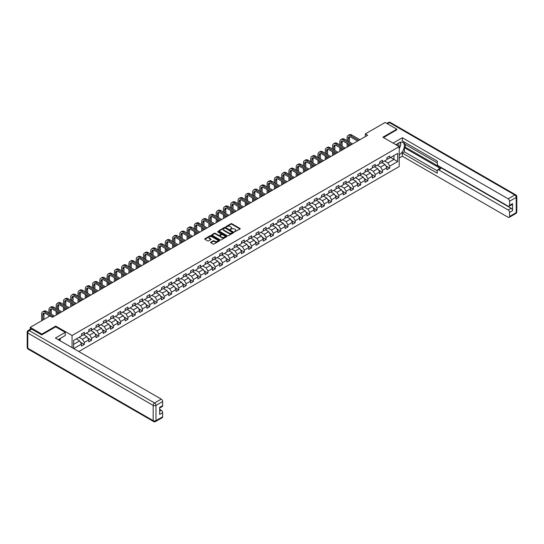 <?xml version="1.0" encoding="UTF-8"?>
<svg xmlns="http://www.w3.org/2000/svg" width="544" height="544" viewBox="0 0 544 544"><rect width="100%" height="100%" fill="white"/><g stroke="black" fill="none" stroke-linecap="round" stroke-linejoin="round"><path stroke-width="0.82" d="M234.532 231.819L240.033 229.01A0.646 0.374 0 0 0 240.033 228.48L231.798 223.727A0.646 0.374 0 0 0 230.887 223.727L226.025 226.535L226.025 226.902L227.29 226.542A2.074 1.197 0 0 1 230.221 226.542L230.908 226.936A2.074 1.197 0 0 1 231.513 227.78A2.074 1.197 0 0 1 230.908 228.63L230.275 229.357L231.547 228.997A2.074 1.197 0 0 1 234.478 228.997L235.164 229.391A2.074 1.197 0 0 1 235.77 230.241A2.074 1.197 0 0 1 235.164 231.084L234.532 231.445M210.8 242.168A0.646 0.374 0 0 0 210.8 242.692L213.105 244.032A0.646 0.374 0 0 0 214.023 244.032L219.422 240.91A0.646 0.374 0 0 0 219.422 240.38L211.188 235.627A0.646 0.374 0 0 0 210.27 235.627L204.87 238.748A0.646 0.374 0 0 0 204.87 239.272L207.665 240.883A0.646 0.374 0 0 0 208.576 240.883L210.888 239.55A0.646 0.374 0 0 0 210.888 239.02L209.508 238.224A1.734 1 0 0 1 208.998 237.517A1.734 1 0 0 1 210.066 236.592A1.734 1 0 0 1 211.956 236.81L217.376 239.938A1.734 1 0 0 1 217.879 240.645A1.734 1 0 0 1 216.811 241.57A1.734 1 0 0 1 214.928 241.352L214.023 240.836A0.646 0.374 0 0 0 213.105 240.836L210.8 242.168L210.8 242.692L213.105 241.373L213.105 240.836M55.746 326.869L55.746 326.087L41.854 334.104L30.206 327.379L30.206 329.324M55.746 326.087L72.066 335.505L399.214 146.628L399.214 166.546L78.798 351.533M396.794 129.914L396.794 129.186L382.901 137.21L399.214 146.628M396.794 129.186L385.138 122.461L365.323 133.899L365.323 136.592M30.206 327.379L50.014 315.942L52.346 317.288L367.656 135.245L365.323 133.899M227.338 235.81A0.646 0.374 0 0 0 228.256 235.81L233.655 232.696A0.646 0.374 0 0 0 233.655 232.166L225.42 227.412A0.646 0.374 0 0 0 224.502 227.412L219.103 230.527A0.646 0.374 0 0 0 219.103 231.057L227.338 235.81M217.702 231.914L226.528 236.81L221.136 239.918A0.646 0.374 0 0 1 220.225 239.918L211.99 235.164L214.295 233.838L214.295 233.301L211.99 234.634A0.646 0.374 0 0 0 211.99 235.164L211.99 234.634M214.295 233.838A0.646 0.374 0 0 1 215.213 233.838L215.213 233.301A0.646 0.374 0 0 0 214.295 233.301M215.213 233.301L218.552 235.232A0.646 0.374 0 0 0 219.47 235.232L221 234.348A0.646 0.374 0 0 0 221 233.818L217.525 231.812L218.164 231.438L226.535 236.273A0.646 0.374 0 0 1 226.535 236.803L226.535 236.273M72.066 347.643L72.066 335.505M80.43 342.196L84.327 344.44L84.327 342.475L88.801 339.891L88.801 341.856L91.596 340.245L91.596 338.28L96.07 335.696L96.07 337.661L98.865 336.042L98.865 334.084L103.346 331.5L103.346 333.458L106.141 331.847L106.141 329.882L110.616 327.298L110.616 329.263L113.41 327.651L113.41 325.686L117.885 323.102L117.885 325.067L120.686 323.449L120.686 321.484L125.161 318.9L125.161 320.865L127.956 319.253L127.956 317.288L132.43 314.704L132.43 316.669L135.232 315.051L135.232 313.086L139.706 310.502L139.706 312.467L142.501 310.855L142.501 308.89L146.975 306.306L146.975 308.271L149.77 306.653L149.77 304.694L154.251 302.11L154.251 304.076L157.046 302.457L157.046 300.492L161.52 297.908L161.52 299.873L164.315 298.262L164.315 296.296L168.79 293.712L168.79 295.678L171.591 294.059L171.591 292.094L176.066 289.51L176.066 291.475L178.86 289.864L178.86 287.898L183.335 285.314L183.335 287.28L186.136 285.661L186.136 283.696L190.611 281.112L190.611 283.077L193.406 281.466L193.406 279.5L197.88 276.916L197.88 278.882L200.675 277.263L200.675 275.305L205.156 272.721L205.156 274.686L207.951 273.068L207.951 271.102L212.425 268.518L212.425 270.484L215.22 268.872L215.22 266.907L219.694 264.323L219.694 266.288L222.496 264.67L222.496 262.704L226.97 260.12L226.97 262.086L229.765 260.474L229.765 258.509L234.24 255.925L234.24 257.89L237.041 256.272L237.041 254.306L241.516 251.722L241.516 253.688L244.31 252.076L244.31 250.111L248.785 247.527L248.785 249.492L251.58 247.88L251.58 245.915L256.054 243.331L256.054 245.296L258.856 243.678L258.856 241.713L263.33 239.129L263.33 241.094L266.125 239.482L266.125 237.517L270.599 234.933L270.599 236.898L273.401 235.28L273.401 233.315L277.875 230.731L277.875 232.696L280.67 231.084L280.67 229.119L285.144 226.535L285.144 228.5L287.946 226.882L287.946 224.917L292.42 222.333L292.42 224.298L295.215 222.686L295.215 220.721L299.69 218.137L299.69 220.102L302.484 218.491L302.484 216.526L306.959 213.942L306.959 215.907L309.76 214.288L309.76 212.323L314.235 209.739L314.235 211.704L317.03 210.093L317.03 208.128L321.504 205.544L321.504 207.509L324.306 205.89L324.306 203.925L328.78 201.341L328.78 203.306L331.575 201.695L331.575 199.73L336.049 197.146L336.049 199.111L338.844 197.492L338.844 195.527L343.325 192.95L343.325 194.908L346.12 193.297L346.12 191.332L350.594 188.748L350.594 190.713L353.389 189.101L353.389 187.136L357.864 184.552L357.864 186.517L360.665 184.899L360.665 182.934L365.14 180.35L365.14 182.315L367.934 180.703L367.934 178.738L372.409 176.154L372.409 178.119L375.21 176.501L375.21 174.536L379.685 171.952L379.685 173.917L382.48 172.305L382.48 170.34L386.954 167.756L386.954 169.721L389.749 168.103L389.749 166.138L397.678 161.568L397.678 153.381L393.944 155.536L393.944 159.412L397.678 161.568M84.327 344.44L81.525 346.059L81.525 344.094L73.719 348.602M73.603 348.534L73.603 340.483L81.525 335.913L81.525 333.948L84.327 332.33L84.327 334.295L88.801 331.711L88.801 329.746L91.596 328.134L91.596 330.099L96.07 327.515L96.07 325.55L98.865 323.932L98.865 325.897L103.346 323.313L103.346 321.348L106.141 319.736L106.141 321.701L110.616 319.117L110.616 317.152L113.41 315.54L113.41 317.499L117.885 314.922L117.885 312.956L120.686 311.338L120.686 313.303L125.161 310.719L125.161 308.754L127.956 307.142L127.956 309.108L132.43 306.524L132.43 304.558L135.232 302.94L135.232 304.905L139.706 302.321L139.706 300.356L142.501 298.744L142.501 300.71L146.975 298.126L146.975 296.16L149.77 294.542L149.77 296.507L154.251 293.923L154.251 291.958L157.046 290.346L157.046 292.312L161.52 289.728L161.52 287.762L164.315 286.151L164.315 288.109L168.79 285.532L168.79 283.567L171.591 281.948L171.591 283.914L176.066 281.33L176.066 279.364L178.86 277.753L178.86 279.718L183.335 277.134L183.335 275.169L186.136 273.55L186.136 275.516L190.611 272.932L190.611 270.966L193.406 269.355L193.406 271.32L197.88 268.736L197.88 266.771L200.675 265.152L200.675 267.118L205.156 264.534L205.156 262.568L207.951 260.957L207.951 262.922L212.425 260.338L212.425 258.373L215.22 256.761L215.22 258.726L219.694 256.142L219.694 254.177L222.496 252.559L222.496 254.524L226.97 251.94L226.97 249.975L229.765 248.363L229.765 250.328L234.24 247.744L234.24 245.779L237.041 244.161L237.041 246.126L241.516 243.542L241.516 241.577L244.31 239.965L244.31 241.93L248.785 239.346L248.785 237.381L251.58 235.763L251.58 237.728L256.054 235.144L256.054 233.179L258.856 231.567L258.856 233.532L263.33 230.948L263.33 228.983L266.125 227.372L266.125 229.337L270.599 226.753L270.599 224.788L273.401 223.169L273.401 225.134L277.875 222.55L277.875 220.585L280.67 218.974L280.67 220.939L285.144 218.355L285.144 216.39L287.946 214.771L287.946 216.736L292.42 214.152L292.42 212.187L295.215 210.576L295.215 212.541L299.69 209.957L299.69 207.992L302.484 206.373L302.484 208.338L306.959 205.754L306.959 203.796L309.76 202.178L309.76 204.143L314.235 201.559L314.235 199.594L317.03 197.982L317.03 199.947L321.504 197.363L321.504 195.398L324.306 193.78L324.306 195.745L328.78 193.161L328.78 191.196L331.575 189.584L331.575 191.549L336.049 188.965L336.049 187L338.844 185.382L338.844 187.347L343.325 184.763L343.325 182.798L346.12 181.186L346.12 183.151L350.594 180.567L350.594 178.602L353.389 176.984L353.389 178.949L357.864 176.365L357.864 174.406L360.665 172.788L360.665 174.753L365.14 172.169L365.14 170.204L367.934 168.592L367.934 170.558L372.409 167.974L372.409 166.008L375.21 164.39L375.21 166.355L379.685 163.771L379.685 161.806L382.48 160.194L382.48 162.16L386.954 159.576L386.954 157.61L389.749 155.992L389.749 157.957L397.678 153.381M83.579 334.73L86.938 336.661L82.457 339.245L79.104 337.307M81.525 334.832L82.457 335.369L84.327 334.295M82.457 339.245L84.327 342.475M86.938 336.661L88.801 339.891M90.848 330.528L94.207 332.466L89.733 335.05L86.374 333.112M88.801 330.636L89.733 331.174L91.596 330.099M89.733 335.05L91.596 338.28M94.207 332.466L96.07 335.696M98.124 326.332L101.476 328.27L97.002 330.854L93.65 328.916M96.07 326.434L97.002 326.978L98.865 325.897M97.002 330.854L98.865 334.084M101.476 328.27L103.346 331.5M105.393 322.13L108.752 324.068L104.278 326.652L100.919 324.714M103.346 322.238L104.278 322.776L106.141 321.701M104.278 326.652L106.141 329.882M108.752 324.068L110.616 327.298M112.669 317.934L116.022 319.872L111.547 322.456L108.195 320.518M110.616 318.043L111.547 318.58L113.41 317.499M111.547 322.456L113.41 325.686M116.022 319.872L117.885 323.102M119.938 313.732L123.298 315.67L118.823 318.254L115.464 316.316M117.885 313.84L118.823 314.378L120.686 313.303M118.823 318.254L120.686 321.484M123.298 315.67L125.161 318.9M127.208 309.536L130.567 311.474L126.092 314.058L122.733 312.12M125.161 309.645L126.092 310.182L127.956 309.108M126.092 314.058L127.956 317.288M130.567 311.474L132.43 314.704M134.484 305.34L137.843 307.272L133.362 309.856L130.009 307.918M132.43 305.442L133.362 305.986L135.232 304.905M133.362 309.856L135.232 313.086M137.843 307.272L139.706 310.502M141.753 301.138L145.112 303.076L140.638 305.66L137.278 303.722M139.706 301.247L140.638 301.784L142.501 300.71M140.638 305.66L142.501 308.89M145.112 303.076L146.975 306.306M149.029 296.942L152.381 298.88L147.907 301.464L144.554 299.526M146.975 297.044L147.907 297.588L149.77 296.507M147.907 301.464L149.77 304.694M152.381 298.88L154.251 302.11M156.298 292.74L159.657 294.678L155.183 297.262L151.824 295.324M154.251 292.849L155.183 293.386L157.046 292.312M155.183 297.262L157.046 300.492M159.657 294.678L161.52 297.908M163.574 288.544L166.926 290.482L162.452 293.066L159.1 291.128M161.52 288.653L162.452 289.19L164.315 288.109M162.452 293.066L164.315 296.296M166.926 290.482L168.79 293.712M170.843 284.342L174.202 286.28L169.728 288.864L166.369 286.926M168.79 284.451L169.728 284.988L171.591 283.914M169.728 288.864L171.591 292.094M174.202 286.28L176.066 289.51M178.112 280.146L181.472 282.084L176.997 284.668L173.638 282.73M176.066 280.255L176.997 280.792L178.86 279.718M176.997 284.668L178.86 287.898M181.472 282.084L183.335 285.314M185.388 275.951L188.741 277.889L184.266 280.466L180.914 278.528M183.335 276.053L184.266 276.597L186.136 275.516M184.266 280.466L186.136 283.696M188.741 277.889L190.611 281.112M192.658 271.748L196.017 273.686L191.542 276.27L188.183 274.332M190.611 271.857L191.542 272.394L193.406 271.32M191.542 276.27L193.406 279.5M196.017 273.686L197.88 276.916M199.934 267.553L203.286 269.491L198.812 272.075L195.459 270.137M197.88 267.662L198.812 268.199L200.675 267.118M198.812 272.075L200.675 275.305M203.286 269.491L205.156 272.721M207.203 263.35L210.562 265.288L206.088 267.872L202.728 265.934M205.156 263.459L206.088 263.996L207.951 262.922M206.088 267.872L207.951 271.102M210.562 265.288L212.425 268.518M214.479 259.155L217.831 261.093L213.357 263.677L209.998 261.739M212.425 259.264L213.357 259.801L215.22 258.726M213.357 263.677L215.22 266.907M217.831 261.093L219.694 264.323M221.748 254.952L225.107 256.89L220.626 259.474L217.274 257.536M219.694 255.061L220.626 255.598L222.496 254.524M220.626 259.474L222.496 262.704M225.107 256.89L226.97 260.12M229.017 250.757L232.376 252.695L227.902 255.279L224.543 253.341M226.97 250.866L227.902 251.403L229.765 250.328M227.902 255.279L229.765 258.509M232.376 252.695L234.24 255.925M236.293 246.561L239.646 248.499L235.171 251.076L231.819 249.145M234.24 246.663L235.171 247.207L237.041 246.126M235.171 251.076L237.041 254.306M239.646 248.499L241.516 251.722M243.562 242.359L246.922 244.297L242.447 246.881L239.088 244.943M241.516 242.468L242.447 243.005L244.31 241.93M242.447 246.881L244.31 250.111M246.922 244.297L248.785 247.527M250.838 238.163L254.191 240.101L249.716 242.685L246.364 240.747M248.785 238.272L249.716 238.809L251.58 237.728M249.716 242.685L251.58 245.915M254.191 240.101L256.054 243.331M258.108 233.961L261.467 235.899L256.992 238.483L253.633 236.545M256.054 234.07L256.992 234.607L258.856 233.532M256.992 238.483L258.856 241.713M261.467 235.899L263.33 239.129M265.384 229.765L268.736 231.703L264.262 234.287L260.902 232.349M263.33 229.874L264.262 230.411L266.125 229.337M264.262 234.287L266.125 237.517M268.736 231.703L270.599 234.933M272.653 225.563L276.012 227.501L271.531 230.085L268.178 228.147M270.599 225.672L271.531 226.209L273.401 225.134M271.531 230.085L273.401 233.315M276.012 227.501L277.875 230.731M279.922 221.367L283.281 223.305L278.807 225.889L275.448 223.951M277.875 221.476L278.807 222.013L280.67 220.939M278.807 225.889L280.67 229.119M283.281 223.305L285.144 226.535M287.198 217.172L290.55 219.11L286.076 221.687L282.724 219.756M285.144 217.274L286.076 217.818L287.946 216.736M286.076 221.687L287.946 224.917M290.55 219.11L292.42 222.333M294.467 212.969L297.826 214.907L293.352 217.491L289.993 215.553M292.42 213.078L293.352 213.615L295.215 212.541M293.352 217.491L295.215 220.721M297.826 214.907L299.69 218.137M301.743 208.774L305.096 210.712L300.621 213.296L297.269 211.358M299.69 208.882L300.621 209.42L302.484 208.338M300.621 213.296L302.484 216.526M305.096 210.712L306.959 213.942M309.012 204.571L312.372 206.509L307.897 209.093L304.538 207.155M306.959 204.68L307.897 205.217L309.76 204.143M307.897 209.093L309.76 212.323M312.372 206.509L314.235 209.739M316.288 200.376L319.641 202.314L315.166 204.898L311.807 202.96M314.235 200.484L315.166 201.022L317.03 199.947M315.166 204.898L317.03 208.128M319.641 202.314L321.504 205.544M323.558 196.173L326.917 198.111L322.436 200.695L319.083 198.757M321.504 196.282L322.436 196.819L324.306 195.745M322.436 200.695L324.306 203.925M326.917 198.111L328.78 201.341M330.827 191.978L334.186 193.916L329.712 196.5L326.352 194.562M328.78 192.086L329.712 192.624L331.575 191.549M329.712 196.5L331.575 199.73M334.186 193.916L336.049 197.146M338.103 187.782L341.455 189.72L336.981 192.304L333.628 190.366M336.049 187.884L336.981 188.428L338.844 187.347M336.981 192.304L338.844 195.527M341.455 189.72L343.325 192.95M345.372 183.58L348.731 185.518L344.257 188.102L340.898 186.164M343.325 183.688L344.257 184.226L346.12 183.151M344.257 188.102L346.12 191.332M348.731 185.518L350.594 188.748M352.648 179.384L356 181.322L351.526 183.906L348.174 181.968M350.594 179.493L351.526 180.03L353.389 178.949M351.526 183.906L353.389 187.136M356 181.322L357.864 184.552M359.917 175.182L363.276 177.12L358.802 179.704L355.443 177.766M357.864 175.29L358.802 175.828L360.665 174.753M358.802 179.704L360.665 182.934M363.276 177.12L365.14 180.35M367.186 170.986L370.546 172.924L366.071 175.508L362.712 173.57M365.14 171.095L366.071 171.632L367.934 170.558M366.071 175.508L367.934 178.738M370.546 172.924L372.409 176.154M374.462 166.784L377.815 168.722L373.34 171.306L369.988 169.368M372.409 166.892L373.34 167.43L375.21 166.355M373.34 171.306L375.21 174.536M377.815 168.722L379.685 171.952M381.732 162.588L385.091 164.526L380.616 167.11L377.257 165.172M379.685 162.697L380.616 163.234L382.48 162.16M380.616 167.11L382.48 170.34M385.091 164.526L386.954 167.756M390.592 157.474L393.944 159.412L387.886 162.914L384.533 160.976M386.954 158.494L387.886 159.038L389.749 157.957M387.886 162.914L389.749 166.138M41.854 334.104L41.854 334.832M73.603 344.359L79.662 340.864L76.31 338.926M79.662 340.864L81.525 344.094M385.859 165.859L389.749 168.103M378.59 170.054L382.48 172.305M371.314 174.257L375.21 176.501M364.045 178.452L367.934 180.703M356.769 182.655L360.665 184.899M349.5 186.85L353.389 189.101M342.224 191.046L346.12 193.297M334.954 195.248L338.844 197.492M327.685 199.444L331.575 201.695M320.409 203.646L324.306 205.89M313.14 207.842L317.03 210.093M305.864 212.044L309.76 214.288M298.595 216.24L302.484 218.491M291.326 220.436L295.215 222.686M284.05 224.638L287.946 226.882M276.78 228.834L280.67 231.084M269.504 233.036L273.401 235.28M262.235 237.232L266.125 239.482M254.959 241.434L258.856 243.678M247.69 245.63L251.58 247.88M240.421 249.825L244.31 252.076M233.145 254.028L237.041 256.272M225.876 258.223L229.765 260.474M218.6 262.426L222.496 264.67M211.33 266.621L215.22 268.872M204.054 270.824L207.951 273.068M196.785 275.019L200.675 277.263M189.516 279.215L193.406 281.466M182.24 283.417L186.136 285.661M174.971 287.613L178.86 289.864M167.695 291.815L171.591 294.059M160.426 296.011L164.315 298.262M153.15 300.213L157.046 302.457M145.88 304.409L149.77 306.653M138.611 308.604L142.501 310.855M131.335 312.807L135.232 315.051M124.066 317.002L127.956 319.253M116.79 321.205L120.686 323.449M109.521 325.4L113.41 327.651M102.252 329.603L106.141 331.847M94.976 333.798L98.865 336.042M87.706 337.994L91.596 340.245M234.716 231.88L235.164 231.622A2.074 1.197 0 0 0 235.77 230.778L235.77 230.241M231.513 227.78L231.513 228.324A2.074 1.197 0 0 1 230.908 229.167L230.459 229.425M240.033 228.48L240.033 229.01L231.798 224.264A0.646 0.374 0 0 0 230.887 224.264L226.202 226.97M233.655 232.166L233.655 232.696L225.42 227.95A0.646 0.374 0 0 0 224.502 227.95L219.11 231.064L219.103 230.527M232.512 232.614L225.277 228.072L223.978 228.453A2.074 1.197 0 0 0 223.366 229.303A2.074 1.197 0 0 0 223.978 230.146L228.915 233.002A2.074 1.197 0 0 0 231.846 233.002L232.512 232.614L232.512 233.152L232.512 232.784M223.366 229.303L223.366 229.84A2.074 1.197 0 0 0 223.978 230.683L223.978 230.146M232.512 233.152L231.846 233.539A2.074 1.197 0 0 1 228.915 233.539L223.978 230.683M215.213 233.838L218.552 235.77A0.646 0.374 0 0 0 219.47 235.77L221 234.886A0.646 0.374 0 0 0 221.19 234.62L221.19 234.083M222.02 237.232A1.734 1 0 0 0 223.904 237.449A1.734 1 0 0 0 224.971 236.524A1.734 1 0 0 0 224.468 235.817L222.557 234.716A0.646 0.374 0 0 0 221.639 234.716L220.109 235.6A0.646 0.374 0 0 0 220.109 236.13L222.02 237.232L222.02 237.769A1.734 1 0 0 0 223.904 237.986A1.734 1 0 0 0 224.971 237.062L224.971 236.524M219.919 235.865L219.919 236.402A0.646 0.374 0 0 0 220.109 236.667L220.109 236.13M222.02 237.769L220.109 236.667M217.879 240.645L217.879 241.182A1.734 1 0 0 1 216.811 242.107A1.734 1 0 0 1 214.928 241.89L214.023 241.373A0.646 0.374 0 0 0 213.105 241.373M208.998 237.517L208.998 238.054A1.734 1 0 0 0 209.508 238.762L209.508 238.224M210.882 239.557L209.508 238.762M219.416 240.917L211.188 236.164A0.646 0.374 0 0 0 210.27 236.164L204.884 239.278M347.086 140.699L347.086 137.686A4.944 2.856 60 0 1 348.112 135.422L349.275 134.749A4.944 2.856 60 0 1 351.75 134.994L359.917 139.713M348.112 135.422A4.944 2.856 60 0 1 350.588 135.667L358.754 140.386M357.585 141.059L350.588 137.013A3.298 1.904 -120 0 0 348.935 136.85A3.298 1.904 -120 0 0 348.255 138.36L348.255 141.372M349.629 136.7A3.298 1.904 -120 0 0 349.418 137.686L349.418 142.045M348.255 144.065L348.255 146.445M349.418 144.738L349.418 145.772M347.086 147.118L347.086 143.392M398.793 146.384A4.284 2.475 120 0 0 398.154 143.337M397.426 145.595A2.931 1.693 120 0 0 396.821 144.119A2.931 1.693 120 0 0 396.814 144.112M399.792 142.44L400.935 144.072L399.214 148.512M59.282 338.98L60.364 340.891M395.835 144.677L399.119 142.78A7.419 4.284 120 0 1 402.832 142.412A7.419 4.284 120 0 1 403.981 148.294A7.419 4.284 120 0 1 399.214 154.836M399.214 158.012L402.336 156.21L402.336 153.034L437.301 173.216L437.301 170.687A1.979 1.142 -120 0 1 437.709 169.782A1.979 1.142 -120 0 1 438.695 169.884L508.157 209.984L511.142 208.264A1.979 1.142 60 0 1 512.536 210.684L512.536 203.633A1.979 1.142 60 0 1 512.128 204.537L509.143 206.258A1.979 1.142 -120 0 0 509.558 205.353L509.558 201.26A1.979 1.142 -120 0 0 508.157 198.839L514.821 194.99L389.422 122.597L387.396 123.767M405.321 144.418L405.321 147.166L404.389 147.703L404.389 151.851L402.336 153.034M404.389 142.106L404.389 143.881L437.301 162.887M509.143 206.258A1.979 1.142 -120 0 1 508.157 206.162L438.695 166.063A1.979 1.142 -120 0 1 437.301 163.635L437.301 161.106L402.336 140.923L402.336 137.748L508.157 198.839M393.088 143.092L402.336 137.748M402.336 156.21L508.157 217.301A1.979 1.142 -120 0 0 509.143 217.403A1.979 1.142 -120 0 0 509.558 216.498L509.558 212.405A1.979 1.142 -120 0 0 508.157 209.984M396.794 129.751L383.527 137.571M404.389 147.703L440.749 168.694L438.695 169.884M405.321 147.166L511.142 208.264M404.389 151.851L437.301 170.85M437.709 169.782L439.763 168.599A1.979 1.142 60 0 1 440.749 168.694M399.214 148.73A7.419 4.284 120 0 0 400.561 145.037M400.683 143.711A7.419 4.284 120 0 0 400.5 142.195M31.695 329.127L29.179 330.582A1.979 1.142 -120 0 0 28.186 330.487L30.709 329.032A1.979 1.142 60 0 1 31.695 329.127L41.718 334.914L55.699 326.842L65.26 332.357L65.26 335.532L58.636 339.354A7.419 4.284 120 0 0 58.194 339.633M65.26 332.357L55.42 338.035L161.242 399.133A1.979 1.142 60 0 1 162.642 401.554L162.642 405.64A1.979 1.142 60 0 1 162.228 406.552L159.657 408.034M60.18 340.252L60.18 338.47M159.657 411.189L161.242 410.271A1.979 1.142 60 0 1 162.642 412.692L162.642 416.786A1.979 1.142 60 0 1 162.228 417.69L155.564 421.539A1.979 1.142 -120 0 0 155.972 420.634L162.642 416.786M162.642 405.64L159.657 407.368L159.657 414.419L162.642 412.692M161.242 410.271L159.657 409.36M339.816 144.901L339.816 141.889A4.944 2.856 60 0 1 340.843 139.624L342.006 138.951A4.944 2.856 60 0 1 344.481 139.196L352.648 143.908M340.843 139.624A4.944 2.856 60 0 1 343.312 139.869L351.478 144.582M350.316 145.255L343.312 141.216A3.298 1.904 -120 0 0 341.666 141.052A3.298 1.904 -120 0 0 340.979 142.562L340.979 145.574M342.353 140.896A3.298 1.904 -120 0 0 342.149 141.889L342.149 146.248M340.979 148.267L340.979 150.647M342.149 148.94L342.149 149.974M339.816 151.314L339.816 147.594M332.547 149.097L332.547 146.084A4.944 2.856 60 0 1 333.567 143.82L334.737 143.147A4.944 2.856 60 0 1 337.205 143.392L345.372 148.111M333.567 143.82A4.944 2.856 60 0 1 336.042 144.065L344.209 148.784M343.04 149.457L336.042 145.411A3.298 1.904 -120 0 0 334.39 145.248A3.298 1.904 -120 0 0 333.71 146.758L333.71 149.77M335.084 145.098A3.298 1.904 -120 0 0 334.873 146.084L334.873 150.443M333.71 152.463L333.71 154.843M334.873 153.136L334.873 154.17M332.547 155.516L332.547 151.79M325.271 153.299L325.271 150.28A4.944 2.856 60 0 1 326.298 148.022L327.461 147.349A4.944 2.856 60 0 1 329.936 147.594L338.103 152.306M326.298 148.022A4.944 2.856 60 0 1 328.766 148.267L336.933 152.98M335.77 153.653L328.766 149.614A3.298 1.904 -120 0 0 327.121 149.45A3.298 1.904 -120 0 0 326.441 150.953L326.441 153.972M327.808 149.294A3.298 1.904 -120 0 0 327.604 150.28L327.604 154.646M326.441 156.665L326.441 159.038M327.604 157.332L327.604 158.365M325.271 159.712L325.271 155.992M318.002 157.495L318.002 154.482A4.944 2.856 60 0 1 319.022 152.218L320.192 151.545A4.944 2.856 60 0 1 322.66 151.79L330.827 156.509M319.022 152.218A4.944 2.856 60 0 1 321.497 152.463L329.664 157.175M328.501 157.848L321.497 153.809A3.298 1.904 -120 0 0 319.852 153.646A3.298 1.904 -120 0 0 319.165 155.156L319.165 158.168M320.538 153.496A3.298 1.904 -120 0 0 320.334 154.482L320.334 158.841M319.165 160.861L319.165 163.241M320.334 161.534L320.334 162.568M318.002 163.914L318.002 160.188M310.726 161.697L310.726 158.678A4.944 2.856 60 0 1 311.753 156.414L312.916 155.747A4.944 2.856 60 0 1 315.391 155.992L323.558 160.704M311.753 156.414A4.944 2.856 60 0 1 314.228 156.665L322.395 161.378M321.225 162.051L314.228 158.005A3.298 1.904 -120 0 0 312.576 157.842A3.298 1.904 -120 0 0 311.896 159.351L311.896 162.37M313.262 157.692A3.298 1.904 -120 0 0 313.058 158.678L313.058 163.044M311.896 165.056L311.896 167.436M313.058 165.73L313.058 166.763M310.726 168.11L310.726 164.383M303.457 165.893L303.457 162.88A4.944 2.856 60 0 1 304.484 160.616L305.646 159.943A4.944 2.856 60 0 1 308.115 160.188L316.288 164.9M304.484 160.616A4.944 2.856 60 0 1 306.952 160.861L315.119 165.573M313.956 166.246L306.952 162.207A3.298 1.904 -120 0 0 305.306 162.044A3.298 1.904 -120 0 0 304.62 163.554L304.62 166.566M305.993 161.888A3.298 1.904 -120 0 0 305.789 162.88L305.789 167.239M304.62 169.259L304.62 171.639M305.789 169.932L305.789 170.966M303.457 172.312L303.457 168.586M296.188 170.088L296.188 167.076A4.944 2.856 60 0 1 297.208 164.812L298.37 164.138A4.944 2.856 60 0 1 300.846 164.383L309.012 169.102M297.208 164.812A4.944 2.856 60 0 1 299.683 165.056L307.85 169.776M306.68 170.449L299.683 166.403A3.298 1.904 -120 0 0 298.03 166.24A3.298 1.904 -120 0 0 297.35 167.749L297.35 170.762M298.724 166.09A3.298 1.904 -120 0 0 298.513 167.076L298.513 171.435M297.35 173.454L297.35 175.834M298.513 174.128L298.513 175.161M296.188 176.508L296.188 172.781M288.912 174.291L288.912 171.278A4.944 2.856 60 0 1 289.938 169.014L291.101 168.341A4.944 2.856 60 0 1 293.576 168.586L301.743 173.298M289.938 169.014A4.944 2.856 60 0 1 292.407 169.259L300.574 173.971M299.411 174.644L292.407 170.605A3.298 1.904 -120 0 0 290.761 170.442A3.298 1.904 -120 0 0 290.074 171.952L290.074 174.964M291.448 170.286A3.298 1.904 -120 0 0 291.244 171.278L291.244 175.637M290.074 177.657L290.074 180.03M291.244 178.33L291.244 179.364M288.912 180.703L288.912 176.984M281.642 178.486L281.642 175.474A4.944 2.856 60 0 1 282.662 173.21L283.832 172.536A4.944 2.856 60 0 1 286.3 172.781L294.467 177.5M282.662 173.21A4.944 2.856 60 0 1 285.138 173.454L293.304 178.174M292.135 178.847L285.138 174.801A3.298 1.904 -120 0 0 283.485 174.638A3.298 1.904 -120 0 0 282.805 176.147L282.805 179.16M284.179 174.488A3.298 1.904 -120 0 0 283.968 175.474L283.968 179.833M282.805 181.852L282.805 184.232M283.968 182.526L283.968 183.559M281.642 184.906L281.642 181.179M274.366 182.689L274.366 179.67A4.944 2.856 60 0 1 275.393 177.412L276.556 176.739A4.944 2.856 60 0 1 279.031 176.984L287.198 181.696M275.393 177.412A4.944 2.856 60 0 1 277.862 177.657L286.028 182.369M284.866 183.042L277.862 179.003A3.298 1.904 -120 0 0 276.216 178.84A3.298 1.904 -120 0 0 275.536 180.343L275.536 183.362M276.903 178.684A3.298 1.904 -120 0 0 276.699 179.67L276.699 184.035M275.536 186.048L275.536 188.428M276.699 186.721L276.699 187.755M274.366 189.101L274.366 185.382M267.097 186.884L267.097 183.872A4.944 2.856 60 0 1 268.117 181.608L269.287 180.934A4.944 2.856 60 0 1 271.755 181.179L279.922 185.898M268.117 181.608A4.944 2.856 60 0 1 270.592 181.852L278.759 186.565M277.596 187.238L270.592 183.199A3.298 1.904 -120 0 0 268.947 183.036A3.298 1.904 -120 0 0 268.26 184.545L268.26 187.558M269.634 182.886A3.298 1.904 -120 0 0 269.43 183.872L269.43 188.231M268.26 190.25L268.26 192.63M269.43 190.924L269.43 191.957M267.097 193.304L267.097 189.577M259.821 191.087L259.821 188.068A4.944 2.856 60 0 1 260.848 185.803L262.011 185.137A4.944 2.856 60 0 1 264.486 185.382L272.653 190.094M260.848 185.803A4.944 2.856 60 0 1 263.323 186.048L271.49 190.767M270.32 191.44L263.323 187.394A3.298 1.904 -120 0 0 261.671 187.231A3.298 1.904 -120 0 0 260.991 188.741L260.991 191.76M262.364 187.082A3.298 1.904 -120 0 0 262.154 188.068L262.154 192.426M260.991 194.446L260.991 196.826M262.154 195.119L262.154 196.153M259.821 197.499L259.821 193.773M252.552 195.282L252.552 192.27A4.944 2.856 60 0 1 253.579 190.006L254.742 189.332A4.944 2.856 60 0 1 257.217 189.577L265.384 194.29M253.579 190.006A4.944 2.856 60 0 1 256.047 190.25L264.214 194.963M263.051 195.636L256.047 191.597A3.298 1.904 -120 0 0 254.402 191.434A3.298 1.904 -120 0 0 253.715 192.943L253.715 195.956M255.088 191.277A3.298 1.904 -120 0 0 254.884 192.27L254.884 196.629M253.715 198.648L253.715 201.028M254.884 199.322L254.884 200.355M252.552 201.702L252.552 197.975M245.283 199.478L245.283 196.466A4.944 2.856 60 0 1 246.303 194.201L247.472 193.528A4.944 2.856 60 0 1 249.941 193.773L258.108 198.492M246.303 194.201A4.944 2.856 60 0 1 248.778 194.446L256.945 199.165M255.775 199.838L248.778 195.792A3.298 1.904 -120 0 0 247.126 195.629A3.298 1.904 -120 0 0 246.446 197.139L246.446 200.151M247.819 195.48A3.298 1.904 -120 0 0 247.608 196.466L247.608 200.824M246.446 202.844L246.446 205.224M247.608 203.517L247.608 204.551M245.283 205.897L245.283 202.171M238.007 203.68L238.007 200.668A4.944 2.856 60 0 1 239.034 198.404L240.196 197.73A4.944 2.856 60 0 1 242.672 197.975L250.838 202.688M239.034 198.404A4.944 2.856 60 0 1 241.502 198.648L249.669 203.361M248.506 204.034L241.502 199.995A3.298 1.904 -120 0 0 239.856 199.832A3.298 1.904 -120 0 0 239.176 201.341L239.176 204.354M240.543 199.675A3.298 1.904 -120 0 0 240.339 200.668L240.339 205.027M239.176 207.046L239.176 209.42M240.339 207.72L240.339 208.753M238.007 210.093L238.007 206.373M230.738 207.876L230.738 204.864A4.944 2.856 60 0 1 231.758 202.599L232.927 201.926A4.944 2.856 60 0 1 235.396 202.171L243.562 206.89M231.758 202.599A4.944 2.856 60 0 1 234.233 202.844L242.4 207.563M241.237 208.236L234.233 204.19A3.298 1.904 -120 0 0 232.58 204.027A3.298 1.904 -120 0 0 231.9 205.537L231.9 208.549M233.274 203.878A3.298 1.904 -120 0 0 233.063 204.864L233.063 209.222M231.9 211.242L231.9 213.622M233.063 211.915L233.063 212.949M230.738 214.295L230.738 210.569M223.462 212.078L223.462 209.059A4.944 2.856 60 0 1 224.488 206.802L225.651 206.128A4.944 2.856 60 0 1 228.126 206.373L236.293 211.086M224.488 206.802A4.944 2.856 60 0 1 226.957 207.046L235.124 211.759M233.961 212.432L226.957 208.393A3.298 1.904 -120 0 0 225.311 208.23A3.298 1.904 -120 0 0 224.631 209.732L224.631 212.752M225.998 208.073A3.298 1.904 -120 0 0 225.794 209.059L225.794 213.425M224.631 215.438L224.631 217.818M225.794 216.111L225.794 217.144M223.462 218.491L223.462 214.771M216.192 216.274L216.192 213.262A4.944 2.856 60 0 1 217.212 210.997L218.382 210.324A4.944 2.856 60 0 1 220.85 210.569L229.017 215.288M217.212 210.997A4.944 2.856 60 0 1 219.688 211.242L227.854 215.954M226.692 216.628L219.688 212.588A3.298 1.904 -120 0 0 218.042 212.425A3.298 1.904 -120 0 0 217.355 213.935L217.355 216.947M218.729 212.276A3.298 1.904 -120 0 0 218.525 213.262L218.525 217.62M217.355 219.64L217.355 222.02M218.525 220.313L218.525 221.347M216.192 222.693L216.192 218.967M208.916 220.476L208.916 217.457A4.944 2.856 60 0 1 209.943 215.193L211.106 214.526A4.944 2.856 60 0 1 213.581 214.771L221.748 219.484M209.943 215.193A4.944 2.856 60 0 1 212.418 215.438L220.585 220.157M219.416 220.83L212.418 216.784A3.298 1.904 -120 0 0 210.766 216.621A3.298 1.904 -120 0 0 210.086 218.13L210.086 221.15M211.46 216.471A3.298 1.904 -120 0 0 211.249 217.457L211.249 221.816M210.086 223.836L210.086 226.216M211.249 224.509L211.249 225.542M208.916 226.889L208.916 223.162M201.647 224.672L201.647 221.66A4.944 2.856 60 0 1 202.674 219.395L203.837 218.722A4.944 2.856 60 0 1 206.312 218.967L214.479 223.679M202.674 219.395A4.944 2.856 60 0 1 205.142 219.64L213.309 224.352M212.146 225.026L205.142 220.986A3.298 1.904 -120 0 0 203.497 220.823A3.298 1.904 -120 0 0 202.81 222.333L202.81 225.345M204.184 220.667A3.298 1.904 -120 0 0 203.98 221.66L203.98 226.018M202.81 228.038L202.81 230.418M203.98 228.711L203.98 229.745M201.647 231.091L201.647 227.365M194.378 228.868L194.378 225.855A4.944 2.856 60 0 1 195.398 223.591L196.568 222.918A4.944 2.856 60 0 1 199.036 223.162L207.203 227.882M195.398 223.591A4.944 2.856 60 0 1 197.873 223.836L206.04 228.555M204.87 229.228L197.873 225.182A3.298 1.904 -120 0 0 196.221 225.019A3.298 1.904 -120 0 0 195.541 226.528L195.541 229.541M196.914 224.869A3.298 1.904 -120 0 0 196.704 225.855L196.704 230.214M195.541 232.234L195.541 234.614M196.704 232.907L196.704 233.94M194.378 235.287L194.378 231.56M187.102 233.07L187.102 230.058A4.944 2.856 60 0 1 188.129 227.793L189.292 227.12A4.944 2.856 60 0 1 191.767 227.365L199.934 232.077M188.129 227.793A4.944 2.856 60 0 1 190.597 228.038L198.764 232.75M197.601 233.424L190.597 229.384A3.298 1.904 -120 0 0 188.952 229.221A3.298 1.904 -120 0 0 188.272 230.731L188.272 233.743M189.638 229.065A3.298 1.904 -120 0 0 189.434 230.058L189.434 234.416M188.272 236.436L188.272 238.809M189.434 237.109L189.434 238.143M187.102 239.482L187.102 235.763M179.833 237.266L179.833 234.253A4.944 2.856 60 0 1 180.853 231.989L182.022 231.316A4.944 2.856 60 0 1 184.491 231.56L192.658 236.28M180.853 231.989A4.944 2.856 60 0 1 183.328 232.234L191.495 236.953M190.332 237.626L183.328 233.58A3.298 1.904 -120 0 0 181.682 233.417A3.298 1.904 -120 0 0 180.996 234.926L180.996 237.939M182.369 233.267A3.298 1.904 -120 0 0 182.165 234.253L182.165 238.612M180.996 240.632L180.996 243.012M182.165 241.305L182.165 242.338M179.833 243.685L179.833 239.958M172.557 241.468L172.557 238.449A4.944 2.856 60 0 1 173.584 236.191L174.746 235.518A4.944 2.856 60 0 1 177.222 235.763L185.388 240.475M173.584 236.191A4.944 2.856 60 0 1 176.052 236.436L184.226 241.148M183.056 241.822L176.052 237.776A3.298 1.904 -120 0 0 174.406 237.612A3.298 1.904 -120 0 0 173.726 239.122L173.726 242.141M175.093 237.463A3.298 1.904 -120 0 0 174.889 238.449L174.889 242.814M173.726 244.827L173.726 247.207M174.889 245.5L174.889 246.534M172.557 247.88L172.557 244.161M165.288 245.664L165.288 242.651A4.944 2.856 60 0 1 166.308 240.387L167.477 239.714A4.944 2.856 60 0 1 169.946 239.958L178.112 244.671M166.308 240.387A4.944 2.856 60 0 1 168.783 240.632L176.95 245.344M175.787 246.017L168.783 241.978A3.298 1.904 -120 0 0 167.137 241.815A3.298 1.904 -120 0 0 166.45 243.324L166.45 246.337M167.824 241.665A3.298 1.904 -120 0 0 167.62 242.651L167.62 247.01M166.45 249.03L166.45 251.41M167.62 249.703L167.62 250.736M165.288 252.083L165.288 248.356M158.012 249.866L158.012 246.847A4.944 2.856 60 0 1 159.038 244.582L160.201 243.909A4.944 2.856 60 0 1 162.676 244.161L170.843 248.873M159.038 244.582A4.944 2.856 60 0 1 161.514 244.827L169.68 249.546M168.511 250.22L161.514 246.174A3.298 1.904 -120 0 0 159.861 246.01A3.298 1.904 -120 0 0 159.181 247.52L159.181 250.539M160.555 245.861A3.298 1.904 -120 0 0 160.344 246.847L160.344 251.206M159.181 253.225L159.181 255.605M160.344 253.898L160.344 254.932M158.012 256.278L158.012 252.552M150.742 254.062L150.742 251.049A4.944 2.856 60 0 1 151.769 248.785L152.932 248.112A4.944 2.856 60 0 1 155.407 248.356L163.574 253.069M151.769 248.785A4.944 2.856 60 0 1 154.238 249.03L162.404 253.742M161.242 254.415L154.238 250.376A3.298 1.904 -120 0 0 152.592 250.213A3.298 1.904 -120 0 0 151.905 251.722L151.905 254.735M153.279 250.056A3.298 1.904 -120 0 0 153.075 251.049L153.075 255.408M151.905 257.428L151.905 259.808M153.075 258.101L153.075 259.134M150.742 260.481L150.742 256.754M143.473 258.257L143.473 255.245A4.944 2.856 60 0 1 144.493 252.98L145.663 252.307A4.944 2.856 60 0 1 148.131 252.552L156.298 257.271M144.493 252.98A4.944 2.856 60 0 1 146.968 253.225L155.135 257.944M153.966 258.618L146.968 254.572A3.298 1.904 -120 0 0 145.316 254.408A3.298 1.904 -120 0 0 144.636 255.918L144.636 258.93M146.01 254.259A3.298 1.904 -120 0 0 145.799 255.245L145.799 259.604M144.636 261.623L144.636 264.003M145.799 262.296L145.799 263.33M143.473 264.676L143.473 260.95M136.197 262.46L136.197 259.447A4.944 2.856 60 0 1 137.224 257.183L138.387 256.51A4.944 2.856 60 0 1 140.862 256.754L149.029 261.467M137.224 257.183A4.944 2.856 60 0 1 139.692 257.428L147.859 262.14M146.696 262.813L139.692 258.774A3.298 1.904 -120 0 0 138.047 258.611A3.298 1.904 -120 0 0 137.367 260.12L137.367 263.133M138.734 258.454A3.298 1.904 -120 0 0 138.53 259.447L138.53 263.806M137.367 265.826L137.367 268.199M138.53 266.499L138.53 267.532M136.197 268.872L136.197 265.152M128.928 266.655L128.928 263.643A4.944 2.856 60 0 1 129.948 261.378L131.118 260.705A4.944 2.856 60 0 1 133.586 260.95L141.753 265.669M129.948 261.378A4.944 2.856 60 0 1 132.423 261.623L140.59 266.342M139.427 267.016L132.423 262.97A3.298 1.904 -120 0 0 130.778 262.806A3.298 1.904 -120 0 0 130.091 264.316L130.091 267.328M131.464 262.657A3.298 1.904 -120 0 0 131.26 263.643L131.26 268.002M130.091 270.021L130.091 272.401M131.26 270.694L131.26 271.728M128.928 273.074L128.928 269.348M121.652 270.858L121.652 267.838A4.944 2.856 60 0 1 122.679 265.581L123.842 264.908A4.944 2.856 60 0 1 126.317 265.152L134.484 269.865M122.679 265.581A4.944 2.856 60 0 1 125.147 265.826L133.321 270.538M132.151 271.211L125.147 267.165A3.298 1.904 -120 0 0 123.502 267.002A3.298 1.904 -120 0 0 122.822 268.512L122.822 271.531M124.188 266.852A3.298 1.904 -120 0 0 123.984 267.838L123.984 272.204M122.822 274.217L122.822 276.597M123.984 274.89L123.984 275.924M121.652 277.27L121.652 273.544M114.383 275.053L114.383 272.041A4.944 2.856 60 0 1 115.41 269.776L116.572 269.103A4.944 2.856 60 0 1 119.041 269.348L127.208 274.06M115.41 269.776A4.944 2.856 60 0 1 117.878 270.021L126.045 274.734M124.882 275.407L117.878 271.368A3.298 1.904 -120 0 0 116.232 271.204A3.298 1.904 -120 0 0 115.546 272.714L115.546 275.726M116.919 271.055A3.298 1.904 -120 0 0 116.715 272.041L116.715 276.4M115.546 278.419L115.546 280.799M116.715 279.092L116.715 280.126M114.383 281.472L114.383 277.746M107.114 279.256L107.114 276.236A4.944 2.856 60 0 1 108.134 273.972L109.296 273.299A4.944 2.856 60 0 1 111.772 273.544L119.938 278.263M108.134 273.972A4.944 2.856 60 0 1 110.609 274.217L118.776 278.936M117.606 279.609L110.609 275.563A3.298 1.904 -120 0 0 108.956 275.4A3.298 1.904 -120 0 0 108.276 276.91L108.276 279.922M109.65 275.25A3.298 1.904 -120 0 0 109.439 276.236L109.439 280.595M108.276 282.615L108.276 284.995M109.439 283.288L109.439 284.322M107.114 285.668L107.114 281.942M99.838 283.451L99.838 280.439A4.944 2.856 60 0 1 100.864 278.174L102.027 277.501A4.944 2.856 60 0 1 104.502 277.746L112.669 282.458M100.864 278.174A4.944 2.856 60 0 1 103.333 278.419L111.5 283.132M110.337 283.805L103.333 279.766A3.298 1.904 -120 0 0 101.687 279.602A3.298 1.904 -120 0 0 101 281.112L101 284.124M102.374 279.446A3.298 1.904 -120 0 0 102.17 280.439L102.17 284.798M101 286.817L101 289.197M102.17 287.49L102.17 288.524M99.838 289.87L99.838 286.144M92.568 287.647L92.568 284.634A4.944 2.856 60 0 1 93.588 282.37L94.758 281.697A4.944 2.856 60 0 1 97.226 281.942L105.393 286.661M93.588 282.37A4.944 2.856 60 0 1 96.064 282.615L104.23 287.334M103.061 288.007L96.064 283.961A3.298 1.904 -120 0 0 94.411 283.798A3.298 1.904 -120 0 0 93.731 285.308L93.731 288.32M95.105 283.648A3.298 1.904 -120 0 0 94.894 284.634L94.894 288.993M93.731 291.013L93.731 293.393M94.894 291.686L94.894 292.72M92.568 294.066L92.568 290.34M85.292 291.849L85.292 288.837A4.944 2.856 60 0 1 86.319 286.572L87.482 285.899A4.944 2.856 60 0 1 89.957 286.144L98.124 290.856M86.319 286.572A4.944 2.856 60 0 1 88.788 286.817L96.954 291.53M95.792 292.203L88.788 288.164A3.298 1.904 -120 0 0 87.142 288A3.298 1.904 -120 0 0 86.462 289.51L86.462 292.522M87.829 287.844A3.298 1.904 -120 0 0 87.625 288.837L87.625 293.196M86.462 295.215L86.462 297.588M87.625 295.888L87.625 296.915M85.292 298.262L85.292 294.542M78.023 296.045L78.023 293.032A4.944 2.856 60 0 1 79.043 290.768L80.213 290.095A4.944 2.856 60 0 1 82.681 290.34L90.848 295.059M79.043 290.768A4.944 2.856 60 0 1 81.518 291.013L89.685 295.732M88.522 296.398L81.518 292.359A3.298 1.904 -120 0 0 79.873 292.196A3.298 1.904 -120 0 0 79.186 293.706L79.186 296.718M80.56 292.046A3.298 1.904 -120 0 0 80.356 293.032L80.356 297.391M79.186 299.411L79.186 301.791M80.356 300.084L80.356 301.118M78.023 302.464L78.023 298.738M70.747 300.247L70.747 297.228A4.944 2.856 60 0 1 71.774 294.97L72.937 294.297A4.944 2.856 60 0 1 75.412 294.542L83.579 299.254M71.774 294.97A4.944 2.856 60 0 1 74.249 295.215L82.416 299.928M81.246 300.601L74.249 296.555A3.298 1.904 -120 0 0 72.597 296.392A3.298 1.904 -120 0 0 71.917 297.901L71.917 300.92M73.29 296.242A3.298 1.904 -120 0 0 73.08 297.228L73.08 301.594M71.917 303.606L71.917 305.986M73.08 304.28L73.08 305.313M70.747 306.66L70.747 302.933M63.478 304.443L63.478 301.43A4.944 2.856 60 0 1 64.505 299.166L65.668 298.493A4.944 2.856 60 0 1 68.136 298.738L76.31 303.45M64.505 299.166A4.944 2.856 60 0 1 66.973 299.411L75.14 304.123M73.977 304.796L66.973 300.757A3.298 1.904 -120 0 0 65.328 300.594A3.298 1.904 -120 0 0 64.641 302.104L64.641 305.116M66.014 300.444A3.298 1.904 -120 0 0 65.81 301.43L65.81 305.789M64.641 307.809L64.641 310.189M65.81 308.482L65.81 309.516M63.478 310.862L63.478 307.136M56.209 308.645L56.209 305.626A4.944 2.856 60 0 1 57.229 303.362L58.398 302.688A4.944 2.856 60 0 1 60.867 302.933L69.034 307.652M57.229 303.362A4.944 2.856 60 0 1 59.704 303.606L67.871 308.326M66.701 308.999L59.704 304.953A3.298 1.904 -120 0 0 58.052 304.79A3.298 1.904 -120 0 0 57.372 306.299L57.372 309.312M58.745 304.64A3.298 1.904 -120 0 0 58.534 305.626L58.534 309.985M57.372 312.004L57.372 314.384M58.534 312.678L58.534 313.711M56.209 315.058L56.209 311.331M48.933 312.841L48.933 309.828A4.944 2.856 60 0 1 49.96 307.564L51.122 306.891A4.944 2.856 60 0 1 53.598 307.136L61.764 311.848M49.96 307.564A4.944 2.856 60 0 1 52.428 307.809L60.595 312.521M59.432 313.194L52.428 309.155A3.298 1.904 -120 0 0 50.782 308.992A3.298 1.904 -120 0 0 50.096 310.502L50.096 313.514M51.469 308.836A3.298 1.904 -120 0 0 51.265 309.828L51.265 314.187M48.933 316.567L48.933 315.534M41.664 320.763L41.664 314.024A4.944 2.856 60 0 1 42.684 311.76L43.853 311.086A4.944 2.856 60 0 1 46.322 311.331L54.488 316.05M42.684 311.76A4.944 2.856 60 0 1 45.159 312.004L53.326 316.724M49.83 316.05L45.159 313.351A3.298 1.904 -120 0 0 43.506 313.188A3.298 1.904 -120 0 0 42.826 314.697L42.826 320.09M44.2 313.038A3.298 1.904 -120 0 0 43.989 314.024L43.989 319.416M235.164 231.622L235.164 231.084M230.275 229.357L230.275 228.99M230.908 229.167L230.908 228.63M226.025 226.902L226.025 226.535M230.887 224.264L230.887 223.727M231.798 224.264L231.798 223.727M224.502 227.95L224.502 227.412M225.42 227.95L225.42 227.412M228.915 233.539L228.915 233.002M231.846 233.539L231.846 233.002M218.552 235.77L218.552 235.232M219.47 235.77L219.47 235.232M221 234.886L221 234.348M218.164 231.982L218.164 231.438M214.023 241.373L214.023 240.836M214.928 241.89L214.928 241.352M210.888 239.55L210.888 239.02M204.87 239.272L204.87 238.748M210.27 236.164L210.27 235.627M211.188 236.164L211.188 235.627M219.422 240.91L219.422 240.38M351.75 134.994L350.588 135.667M349.418 137.686L348.255 138.36M509.558 205.353L512.536 203.633M512.536 210.684L509.558 212.405M509.558 216.498L516.222 212.65L516.222 197.411L509.558 201.26M516.222 212.65A1.979 1.142 60 0 1 515.814 213.554A1.979 1.979 0 0 0 516.8 211.84A1.979 1.142 180 0 1 516.222 212.65M516.222 197.411A1.979 1.142 0 0 0 516.8 196.608A1.979 1.979 0 0 0 515.814 194.895A1.979 1.142 -60 0 0 514.821 194.99A1.979 1.142 60 0 1 516.222 197.411M386.818 123.434L388.436 122.495A1.979 1.142 60 0 1 389.422 122.597A1.979 1.142 -60 0 1 390.415 122.495L515.814 194.895M28.186 330.487A1.979 1.979 0 0 0 27.2 332.194A1.979 1.142 180 0 0 27.778 333.003A1.979 1.142 -60 0 1 29.179 330.582L154.578 402.982A1.979 1.142 -60 0 0 153.177 405.402L27.778 333.003L27.778 348.235L153.177 420.634L153.177 405.402A1.979 1.142 -0 0 0 155.972 405.402L155.972 420.634A1.979 1.142 180 0 1 153.177 420.634A1.979 1.142 -60 0 0 153.585 421.539A1.979 1.979 0 0 0 155.564 421.539M162.642 401.554L155.972 405.402A1.979 1.142 -120 0 0 154.578 402.982L161.242 399.133M28.186 349.146A1.979 1.142 -60 0 1 27.778 348.235A1.979 1.142 -0 0 1 27.2 347.432A1.979 1.979 0 0 0 28.186 349.146L153.585 421.539M344.481 139.196L343.312 139.869M342.149 141.889L340.979 142.562M337.205 143.392L336.042 144.065M334.873 146.084L333.71 146.758M329.936 147.594L328.766 148.267M327.604 150.28L326.441 150.953M322.66 151.79L321.497 152.463M320.334 154.482L319.165 155.156M315.391 155.992L314.228 156.665M313.058 158.678L311.896 159.351M308.115 160.188L306.952 160.861M305.789 162.88L304.62 163.554M300.846 164.383L299.683 165.056M298.513 167.076L297.35 167.749M293.576 168.586L292.407 169.259M291.244 171.278L290.074 171.952M286.3 172.781L285.138 173.454M283.968 175.474L282.805 176.147M279.031 176.984L277.862 177.657M276.699 179.67L275.536 180.343M271.755 181.179L270.592 181.852M269.43 183.872L268.26 184.545M264.486 185.382L263.323 186.048M262.154 188.068L260.991 188.741M257.217 189.577L256.047 190.25M254.884 192.27L253.715 192.943M249.941 193.773L248.778 194.446M247.608 196.466L246.446 197.139M242.672 197.975L241.502 198.648M240.339 200.668L239.176 201.341M235.396 202.171L234.233 202.844M233.063 204.864L231.9 205.537M228.126 206.373L226.957 207.046M225.794 209.059L224.631 209.732M220.85 210.569L219.688 211.242M218.525 213.262L217.355 213.935M213.581 214.771L212.418 215.438M211.249 217.457L210.086 218.13M206.312 218.967L205.142 219.64M203.98 221.66L202.81 222.333M199.036 223.162L197.873 223.836M196.704 225.855L195.541 226.528M191.767 227.365L190.597 228.038M189.434 230.058L188.272 230.731M184.491 231.56L183.328 232.234M182.165 234.253L180.996 234.926M177.222 235.763L176.052 236.436M174.889 238.449L173.726 239.122M169.946 239.958L168.783 240.632M167.62 242.651L166.45 243.324M162.676 244.161L161.514 244.827M160.344 246.847L159.181 247.52M155.407 248.356L154.238 249.03M153.075 251.049L151.905 251.722M148.131 252.552L146.968 253.225M145.799 255.245L144.636 255.918M140.862 256.754L139.692 257.428M138.53 259.447L137.367 260.12M133.586 260.95L132.423 261.623M131.26 263.643L130.091 264.316M126.317 265.152L125.147 265.826M123.984 267.838L122.822 268.512M119.041 269.348L117.878 270.021M116.715 272.041L115.546 272.714M111.772 273.544L110.609 274.217M109.439 276.236L108.276 276.91M104.502 277.746L103.333 278.419M102.17 280.439L101 281.112M97.226 281.942L96.064 282.615M94.894 284.634L93.731 285.308M89.957 286.144L88.788 286.817M87.625 288.837L86.462 289.51M82.681 290.34L81.518 291.013M80.356 293.032L79.186 293.706M75.412 294.542L74.249 295.215M73.08 297.228L71.917 297.901M68.136 298.738L66.973 299.411M65.81 301.43L64.641 302.104M60.867 302.933L59.704 303.606M58.534 305.626L57.372 306.299M53.598 307.136L52.428 307.809M51.265 309.828L50.096 310.502M46.322 311.331L45.159 312.004M43.989 314.024L42.826 314.697M232.642 232.968L232.642 232.431M509.143 217.403L515.814 213.554M516.8 211.84L516.8 196.608M390.415 122.495A1.979 1.979 0 0 0 388.436 122.495M27.2 332.194L27.2 347.432"/></g></svg>
